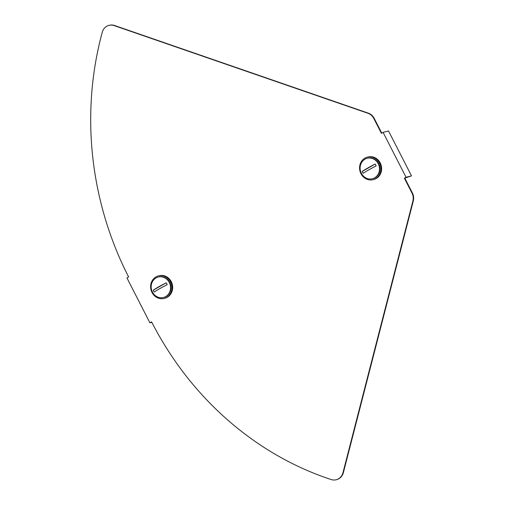 <?xml version="1.0" encoding="UTF-8"?>
<svg xmlns="http://www.w3.org/2000/svg" width="505" height="505" viewBox="0 0 505 505"><rect width="100%" height="100%" fill="white"/><g stroke="black" fill="none" stroke-linecap="round" stroke-linejoin="round"><path stroke-width="0.76" d="M102.269 32.225A316.799 288.986 -104.1 0 0 128.63 276.98L126.944 277.939L149.916 322.834L151.601 321.874A316.799 288.986 75.9 0 0 331.173 479.554A10.561 9.633 75.9 0 0 336.185 479.75A10.561 9.633 75.9 0 0 342.958 472.737L412.882 201.066A10.561 9.633 75.9 0 0 411.96 193.049L404.372 178.221L406.058 177.261L383.087 132.367L381.401 133.326L373.814 118.492A10.561 9.633 -104.1 0 0 367.956 113.284L114.149 25.597A10.561 9.633 -104.1 0 0 109.004 25.357A10.561 9.633 -104.1 0 0 102.269 32.225M381.767 133.118L374.23 118.391A10.561 9.633 -104.1 0 0 368.379 113.177L114.566 25.496A10.561 9.633 -104.1 0 0 109.421 25.25L109.004 25.357M336.185 479.75L336.601 479.643A10.561 9.633 75.9 0 0 343.375 472.63L413.298 200.958A10.561 9.633 75.9 0 0 412.383 192.942L404.795 178.114L411.512 175.891L406.058 177.261M151.651 321.975L151.178 322.247L151.721 322.108M411.512 175.891L388.541 130.997L383.087 132.367M404.795 178.114L404.372 178.221M151.847 322.348L149.916 322.834M375.486 178.701A11.615 10.599 75.9 0 1 373.05 179.679A11.615 10.599 75.9 0 1 360.374 172.363A11.615 10.599 75.9 0 1 364.957 158.122A11.615 10.599 75.9 0 1 367.4 157.143A11.615 10.599 75.9 0 1 380.076 164.46A11.615 10.599 75.9 0 1 375.486 178.701M367.4 157.143L368.158 156.954A11.615 10.599 75.9 0 1 380.827 164.27A11.615 10.599 75.9 0 1 376.244 178.511A11.615 10.599 75.9 0 1 373.807 179.49L373.05 179.679M378.232 163.727A10.561 9.633 75.9 0 1 372.374 178.757A10.561 9.633 75.9 0 1 361.384 173.303A10.561 9.633 75.9 0 1 367.242 158.273A10.561 9.633 75.9 0 1 378.232 163.727M367.242 158.273L367.659 158.166A10.561 9.633 75.9 0 1 378.649 163.62A10.561 9.633 75.9 0 1 372.791 178.656L372.374 178.757M375.701 164.965A8.181 7.461 -104.1 0 0 375.171 164.062L362.224 171.416A8.181 7.461 -104.1 0 0 362.647 172.382A8.181 7.461 -104.1 0 0 363.183 173.284A16.861 1.698 152.9 0 1 376.124 165.93A8.181 7.461 -104.1 0 0 375.701 164.965M362.224 171.416A16.861 1.698 -27.1 0 1 375.171 164.062M156.001 276.879A11.615 10.599 75.9 0 1 158.444 275.9A11.615 10.599 75.9 0 1 171.113 283.217A11.615 10.599 75.9 0 1 166.53 297.451A11.615 10.599 75.9 0 1 164.093 298.436A11.615 10.599 75.9 0 1 151.418 291.12A11.615 10.599 75.9 0 1 156.001 276.879M158.444 275.9L159.195 275.711A11.615 10.599 75.9 0 1 171.87 283.027A11.615 10.599 75.9 0 1 167.288 297.262A11.615 10.599 75.9 0 1 164.845 298.247L164.093 298.436M152.428 292.06A10.561 9.633 75.9 0 1 158.286 277.03A10.561 9.633 75.9 0 1 169.276 282.484A10.561 9.633 75.9 0 1 163.418 297.514A10.561 9.633 75.9 0 1 152.428 292.06M158.286 277.03L158.696 276.923A10.561 9.633 75.9 0 1 169.693 282.377A10.561 9.633 75.9 0 1 163.835 297.407L163.418 297.514M153.69 291.139A8.181 7.461 -104.1 0 0 154.227 292.041A16.861 1.698 152.9 0 1 167.168 284.687A8.181 7.461 -104.1 0 0 166.745 283.722A8.181 7.461 -104.1 0 0 166.208 282.819L153.268 290.173A8.181 7.461 -104.1 0 0 153.69 291.139M153.268 290.173A16.861 1.698 -27.1 0 1 166.208 282.819M114.566 25.496L114.149 25.597M368.379 113.177L367.956 113.284M374.23 118.391L373.814 118.492M412.383 192.942L411.96 193.049M413.298 200.958L412.882 201.066M343.375 472.63L342.958 472.737"/></g></svg>
